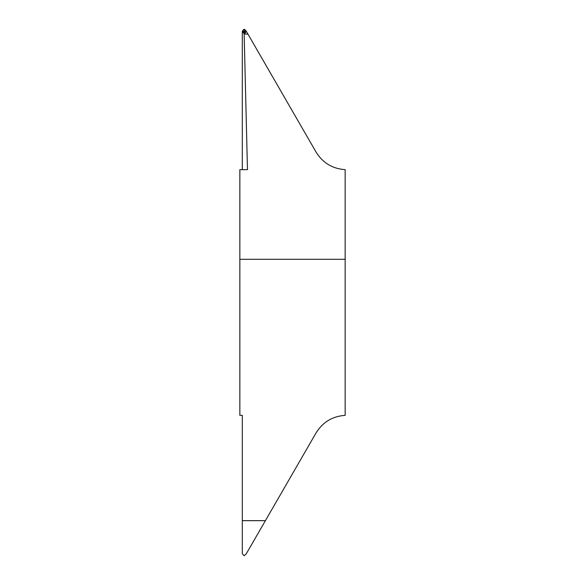 <?xml version="1.0" encoding="UTF-8"?>
<svg xmlns="http://www.w3.org/2000/svg" width="585" height="585" viewBox="0 0 585 585"><rect width="100%" height="100%" fill="white"/><g stroke="black" fill="none" stroke-linecap="round" stroke-linejoin="round"><path stroke-width="0.88" d="M345.15 241.605L345.15 343.395L345.15 241.605M242.307 169.65L242.307 31.283L244.15 33.85L247.47 169.65L239.85 169.65L239.85 415.35L242.307 415.35L242.307 553.717L244.237 555.75L246.343 553.688L265.414 520.65L242.307 520.65M239.85 259.301L345.15 259.301L345.15 415.35C332.485 416.242 322.796 422.085 316.097 432.871L265.414 520.65M244.237 29.25L244.237 33.798L244.676 33.945L246.351 31.319L244.844 29.601L243.631 29.601L242.307 31.283M244.676 33.945L248.04 34.252L316.097 152.129C322.796 162.915 332.485 168.758 345.15 169.65L345.15 259.301M246.351 31.319L248.04 34.252M242.307 520.672L265.407 520.672M245.532 30.793L244.237 32.826L242.943 30.793M243.631 29.601L244.237 30.654L244.844 29.601"/></g></svg>

